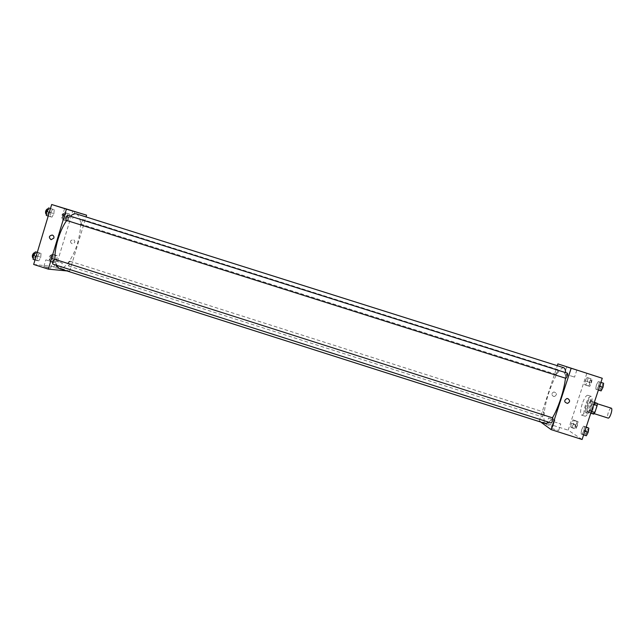 <?xml version="1.0" encoding="UTF-8"?>
<svg xmlns="http://www.w3.org/2000/svg" width="644" height="644" viewBox="0 0 644 644"><rect width="100%" height="100%" fill="white"/><g stroke="black" fill="none" stroke-linecap="round" stroke-linejoin="round"><path stroke-width="0.48" stroke-dasharray="3.22 2.42" d="M611.253 408.167C610.319 408.183 609.345 409.616 608.314 412.474C607.389 415.589 607.316 417.457 608.105 418.077M593.349 407.724C592.416 410.832 592.319 412.691 593.052 413.295C594.694 414.092 597.994 403.691 596.199 403.394C595.322 403.426 594.372 404.867 593.349 407.724M593.752 414.14L591.973 413.223L592.11 411.105L594.372 404.239L595.475 402.589M590.765 413.19L586.982 411.637L591.973 413.223M592.11 411.105L587.135 409.528L589.389 402.653L594.372 404.239M587.135 409.528L586.982 411.637M588.721 412.538L589.824 410.896L591.361 411.387M589.389 402.653L590.484 401.003L592.247 401.824L592.11 403.941L589.824 410.896M587.441 413.319C585.275 412.53 589.614 399.159 591.715 400.157C594.066 400.528 589.663 414.406 587.529 413.351L587.441 413.319M585.774 412.788L585.855 412.82C587.972 413.875 592.375 399.996 590.041 399.634C588.898 399.674 587.65 401.606 586.298 405.414C585.09 409.407 584.921 411.87 585.774 412.788M592.247 401.824L594.291 402.476M590.484 401.003L594.372 402.242M592.11 403.941L593.647 404.432M585.485 405.012C583.625 411.226 583.408 414.929 584.824 416.129C587.996 417.714 594.613 396.865 591.103 396.342C589.389 396.414 587.513 399.304 585.485 405.012M582.184 403.965C580.325 410.172 580.091 413.875 581.484 415.066C584.607 416.636 591.224 395.794 587.763 395.279C586.072 395.368 584.213 398.258 582.184 403.965M582.104 439.49L568.161 430.176L586.926 373.053M573.329 424.396L571.663 427.688L570.697 427.077L571.397 423.189L573.055 419.904L574.029 420.484L573.329 424.396L571.663 427.688L570.697 427.077L571.397 423.189L573.055 419.904L574.029 420.484L573.329 424.396L577.418 425.692L575.736 428.993L574.754 428.365L575.438 424.476L577.113 421.192L578.103 421.78L577.418 425.692M581.709 429.596L583.48 426.159L584.559 426.803L583.85 430.933L582.063 434.386L581.001 433.702L581.709 429.596L583.48 426.159L584.559 426.803L583.85 430.933L582.063 434.386L581.001 433.702L581.709 429.596L585.968 430.957L587.755 427.511M596.36 385.08L598.179 381.506L599.331 381.924L598.662 385.957L596.827 389.54L595.684 389.089L596.36 385.08L598.179 381.506L599.331 381.924L598.662 385.957L596.827 389.54L595.684 389.089L596.36 385.08L600.627 386.432L602.454 382.858M585.291 380.878L586.99 377.473L588.036 377.851L587.368 381.667L585.662 385.088L584.623 384.669L585.291 380.878L586.99 377.473L588.036 377.851L587.368 381.667L585.662 385.088L584.623 384.669L585.291 380.878L589.349 382.158L591.055 378.752L592.126 379.139L591.466 382.963L589.743 386.376L588.688 385.957L589.349 382.158M567.879 398.636L566.857 398.531M574.665 377.118L564.394 373.882L574.665 377.118M553.462 396.422L554.54 396.503C557.221 394.611 557.012 393.098 553.929 391.963C551.393 393.21 551.24 394.692 553.462 396.422C551.24 394.692 551.393 393.21 553.929 391.963C557.02 393.098 557.221 394.611 554.54 396.503L553.462 396.422M540.743 422.053L539.229 420.951L568.161 430.176M539.229 420.951L557.293 365.695M551.924 428.477L558.614 430.586L551.924 428.477M546.362 424.476L552.85 426.521L546.362 424.476M554.098 421.828L560.787 423.937L554.098 421.828M548.471 418.036L554.959 420.081L548.471 418.036M557.559 372.216L557.817 369.608C556.625 371 556.102 372.602 556.263 374.422L557.559 372.216M552.81 417.924L551.489 420.105L551.232 422.995M542.675 414.164L542.401 416.893C543.576 415.501 544.075 413.899 543.906 412.079L542.675 414.164M567.477 373.23L566.084 375.541L565.835 378.302M563.677 367.708C559.403 368.231 554.468 376.539 548.865 392.631C543.874 407.636 542.304 422.834 545.911 423.704M549.034 422.295L552.423 417.803M565.44 378.173L565.641 372.651M76.427 213.897C81.522 217.326 81.901 227.066 77.562 243.11C73.207 257.914 64.344 270.391 59.119 268.451M56.133 265.159L55.014 259.371M66.702 220.473L70.381 216.199M81.039 221.625L81.12 224.201C82.625 222.953 83.108 221.383 82.569 219.483L81.039 221.625M54.434 259.194L54.555 261.762L52.824 264.104M70.075 263.654L68.473 265.892C67.966 264.008 68.473 262.446 69.995 261.206L70.075 263.654M67.62 215.321L67.749 218.042L66.099 220.28M33.657 264.451L55.907 266.817L69.633 271.196L66.912 270.939M69.633 271.196L86.055 216.931M45.933 267.292L50.522 268.339L43.977 266.399L45.933 267.292M58.322 268.556L53.919 267.55L58.322 268.556M66.493 217.06L68.296 213.711L69.753 214.122L69.415 217.849L67.62 221.182L66.155 220.803L66.493 217.06L66.155 220.803L67.62 221.182L69.415 217.849L69.753 214.122L68.296 213.711L66.493 217.06L62.621 215.837L62.299 219.58L63.78 219.966L65.575 216.642L65.905 212.906L64.432 212.488L62.621 215.837M50.651 212.753L52.583 209.244L54.193 209.703L53.879 213.631L51.963 217.117L50.345 216.698L50.651 212.753L50.345 216.698L51.963 217.117L53.879 213.631L54.193 209.703L52.583 209.244L50.651 212.753L49.33 212.335M37.4 256.795L39.364 253.189L41.031 253.43L40.749 257.23L38.809 260.82L37.127 260.619L37.4 256.795L37.127 260.619L38.809 260.82L40.749 257.23L41.031 253.43L39.364 253.189L37.4 256.795L36.088 256.376M55.907 266.817L72.812 210.805M56.897 259.331L55.078 262.752L53.557 262.567L53.863 258.936L55.69 255.507L57.203 255.716L56.897 259.331L57.203 255.716L55.69 255.507L53.863 258.936L53.557 262.567L55.078 262.752L56.897 259.331L53.066 258.115L53.363 254.501L51.834 254.275L49.999 257.713L49.709 261.343L51.246 261.528L53.066 258.115M45.949 259.878L52.486 261.826L45.949 259.878M55.956 261.126L62.291 263.018L55.956 261.126M70.647 240.848C70.381 242.257 70.912 243.207 72.241 243.698C75.316 242.933 75.662 241.484 73.279 239.343L70.647 240.848L73.279 239.343C75.662 241.484 75.316 242.933 72.241 243.698C70.912 243.207 70.381 242.257 70.647 240.848M69.423 217.39L62.549 215.338L69.423 217.39M53.887 238.087C54.168 236.589 53.605 235.575 52.204 235.044L52.204 235.044M64.955 216.473L63.378 218.59C62.782 216.682 63.265 215.112 64.827 213.88L64.955 216.473M62.299 219.58L66.155 220.803M63.78 219.966L67.62 221.182M65.575 216.642L69.415 217.849M65.905 212.906L69.753 214.122M64.432 212.488L68.296 213.711M63.418 215.982L61.84 218.107C61.236 216.191 61.711 214.621 63.289 213.397L63.418 215.982M46.288 215.418L47.922 215.845L49.846 212.351L50.151 208.423M49.161 212.166L47.463 214.388C46.771 212.359 47.278 210.709 48.976 209.437L49.161 212.166M48.22 216.03L50.345 216.698M47.922 215.845L51.963 217.117M49.846 212.351L53.879 213.631M50.474 208.527L54.193 209.703M50.457 208.567L52.583 209.244M47.358 208.922L47.551 211.659L45.845 213.872M52.422 258.035L50.771 260.248C50.208 258.349 50.715 256.787 52.301 255.579L52.422 258.035M49.999 257.713L53.863 258.936M49.709 261.343L53.557 262.567M51.246 261.528L55.078 262.752M53.363 254.501L57.203 255.716M51.834 254.275L55.69 255.507M50.892 257.544L49.234 259.757C48.662 257.858 49.169 256.296 50.763 255.088L50.892 257.544M33.086 259.331L34.784 259.532L36.732 255.95L37.006 252.142M36.024 255.853L34.237 258.18C33.585 256.167 34.124 254.525 35.855 253.269L36.024 255.853M35.009 259.943L37.127 260.619M34.784 259.532L38.809 260.82M36.732 255.95L40.749 257.23M37.328 252.247L41.031 253.43M37.247 252.512L39.364 253.189M34.237 252.754L34.414 255.346L32.627 257.664M589.791 382.327L589.622 384.967C590.942 383.615 591.466 382.005 591.184 380.145L589.791 382.327M587.368 381.667L591.466 382.963M585.662 385.088L589.743 386.376M584.623 384.669L588.688 385.957M586.99 377.473L591.055 378.752M588.036 377.851L592.126 379.139M589.807 382.327L589.638 384.967C590.959 383.615 591.474 382.013 591.2 380.153L589.807 382.327M601.126 390.9L599.958 390.441L600.627 386.432M601.118 386.617L600.973 389.411C602.406 388.002 602.961 386.311 602.623 384.339L601.118 386.617L600.989 389.411C602.422 388.002 602.969 386.311 602.631 384.339L601.134 386.617M598.662 385.957L599.628 386.263M596.827 389.54L598.389 390.039M595.684 389.089L599.958 390.441M598.179 381.506L600.908 382.375M599.331 381.924L600.9 382.423M575.857 424.734L575.672 427.495C576.968 426.143 577.467 424.533 577.177 422.665L575.857 424.734L575.688 427.503C576.984 426.143 577.483 424.533 577.185 422.673L575.865 424.734M571.663 427.688L575.736 428.993M570.697 427.077L574.754 428.365M571.397 423.189L575.438 424.476M573.055 419.904L577.113 421.192M574.029 420.484L578.103 421.78M586.354 435.755L585.267 435.062L585.968 430.957M586.426 431.239L586.273 434.169C587.674 432.752 588.197 431.061 587.843 429.081L586.426 431.239L586.282 434.177C587.69 432.76 588.214 431.061 587.859 429.089L586.442 431.239M583.85 430.933L584.824 431.239M582.063 434.386L583.625 434.885M581.001 433.702L585.267 435.062M583.48 426.159L586.209 427.028M584.559 426.803L586.121 427.302M597.294 403.748L596.199 403.394M594.154 413.641L593.052 413.295M585.855 412.82L587.529 413.351M590.041 399.634L591.715 400.157M581.484 415.066L584.824 416.129M587.763 395.279L591.103 396.342M566.696 366.855L564.394 373.882M576.855 370.075L574.553 377.078M558.614 430.586L560.787 423.937M551.997 428.518L554.17 421.868M552.85 426.521L554.959 420.081M546.434 424.517L548.543 418.077M557.817 369.608L82.569 219.483M556.263 374.422L81.12 224.201M68.473 265.892L542.401 416.893M69.995 261.206L543.906 412.079M50.522 268.339L52.486 261.826M43.832 266.511L45.796 259.975M60.383 269.329L62.291 263.018M53.919 267.55L55.827 261.214M64.625 208.423L62.549 215.338M74.793 211.61L72.716 218.461M61.84 218.107L63.378 218.59M63.289 213.397L64.827 213.88M46.384 214.049L47.463 214.388M47.898 209.091L48.976 209.437M49.234 259.757L50.771 260.248M50.763 255.088L52.301 255.579M33.182 257.842L34.237 258.18M34.752 252.923L35.855 253.269"/><path stroke-width="0.97" d="M594.154 413.641L608.105 418.077C609.868 418.906 613.169 408.497 611.253 408.167L597.294 403.748M594.372 402.242L597.286 403.418L597.157 405.543L594.863 412.498L593.752 414.14L590.765 413.19M594.291 402.476L597.286 403.418M591.361 411.387L594.863 412.498M593.647 404.432L597.157 405.543M557.293 365.695L557.881 363.884L602.261 378.269L582.104 439.49L551.071 429.588L540.743 422.053M567.879 398.636C570.23 400.407 570.101 401.993 567.509 403.394C564.031 402.202 563.814 400.576 566.857 398.531L567.879 398.636C570.23 400.407 570.101 401.993 567.509 403.394L567.509 403.394C564.031 402.202 563.814 400.576 566.857 398.531M557.881 363.884L602.261 378.269M571.107 368.44L551.071 429.588M576.968 370.091L566.696 366.855L576.968 370.091M551.232 422.995C552.504 421.546 553.027 419.856 552.81 417.924L54.434 259.194C52.776 260.474 52.236 262.108 52.824 264.104L551.232 422.995M565.835 378.302C567.131 376.845 567.678 375.162 567.477 373.23L67.62 215.321C65.986 216.617 65.479 218.268 66.099 220.28L565.835 378.302M56.133 265.159L59.119 268.451L545.911 423.704L549.034 422.295M552.423 417.803C558.074 408.835 564.361 389.701 565.44 378.173M565.641 372.651C565.464 369.737 564.812 368.094 563.677 367.708L76.427 213.897C74.704 213.373 72.692 214.138 70.381 216.199M55.014 259.371C54.209 248.632 59.836 229.86 66.702 220.473M66.912 270.939L48.324 269.136L33.657 264.451L51.681 204.51L66.413 209.155L48.324 269.136M86.055 216.931L86.586 215.16L66.413 209.155M86.586 215.16L51.681 204.51M71.492 210.54L64.625 208.423L71.492 210.54M53.887 238.087L51.093 239.705C48.517 237.411 48.888 235.857 52.196 235.044C53.605 235.575 54.168 236.589 53.887 238.087L51.093 239.705C48.517 237.411 48.888 235.857 52.204 235.044M50.474 208.527L48.525 207.964L46.585 211.465L46.288 215.418L48.22 216.03M46.585 211.465L49.33 212.335M48.525 207.964L50.457 208.567M46.384 214.049L45.845 213.872C45.144 211.844 45.652 210.194 47.358 208.922L47.898 209.091M37.328 252.247L35.315 251.901L33.343 255.499L33.086 259.331L35.009 259.943M33.343 255.499L36.088 256.376M35.315 251.901L37.247 252.512M33.182 257.842L32.627 257.664C31.967 255.652 32.506 254.01 34.237 252.754L34.752 252.923M600.908 382.375L603.637 383.285L602.977 387.318L601.126 390.9L598.389 390.039M599.628 386.263L602.977 387.318M600.9 382.423L603.637 383.285M586.209 427.028L588.858 428.171L588.157 432.301L586.354 435.755L583.625 434.885M584.824 431.239L588.157 432.301M586.121 427.302L588.858 428.171"/></g></svg>
